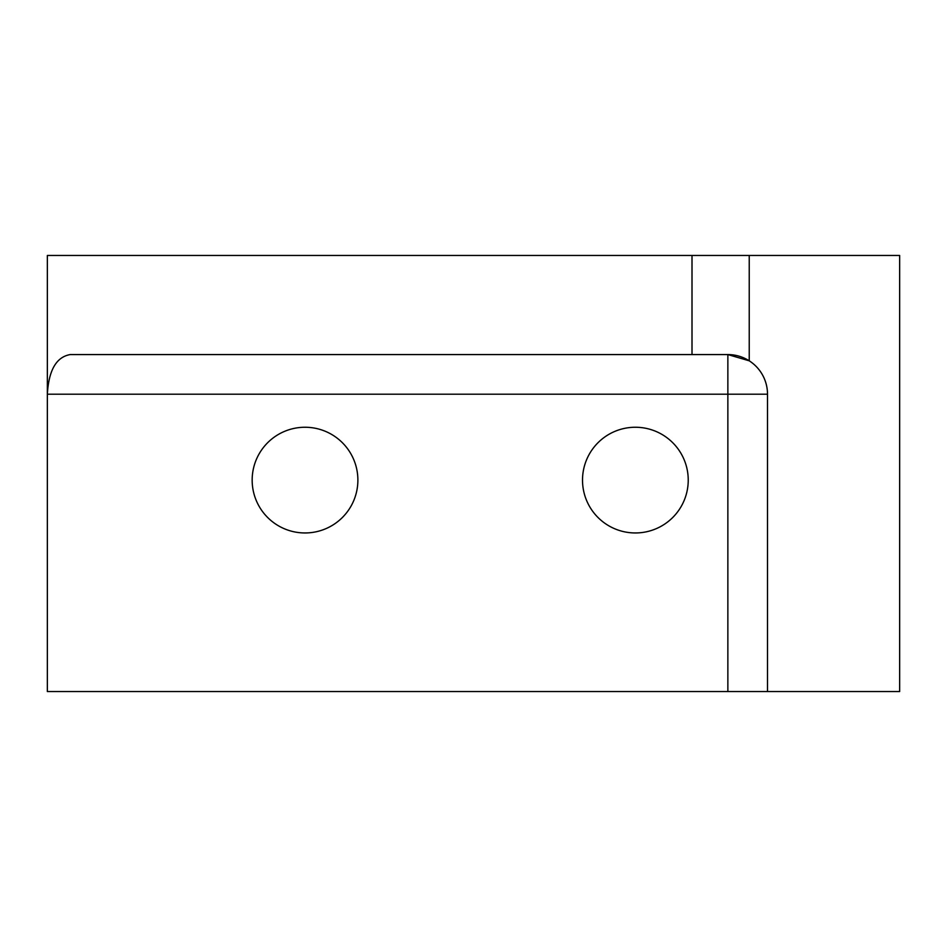 <?xml version="1.0" encoding="UTF-8"?>
<svg xmlns="http://www.w3.org/2000/svg" width="947" height="947" viewBox="0 0 947 947"><rect width="100%" height="100%" fill="white"/><g stroke="black" fill="none" stroke-linecap="round" stroke-linejoin="round"><path stroke-width="1.42" d="M357.883 480.105A52.854 52.854 0 0 1 305.017 532.96A52.854 52.854 0 0 1 252.162 480.105A52.854 52.854 0 0 1 305.017 427.251A52.854 52.854 0 0 1 357.883 480.105M688.232 480.105A52.854 52.854 0 0 1 635.366 532.96A52.854 52.854 0 0 1 582.512 480.105A52.854 52.854 0 0 1 635.366 427.251A52.854 52.854 0 0 1 688.232 480.105M749.231 255.465L749.231 360.819A39.644 39.644 0 0 0 727.864 354.569L749.231 360.819A39.644 39.644 0 0 1 767.508 394.212L767.508 691.535L899.65 691.535L899.65 255.465L47.35 255.465L47.35 394.212C48.735 370.182 56.358 356.972 70.232 354.569L727.864 354.569L727.864 394.212L767.508 394.212M47.35 394.212L47.35 691.535L727.864 691.535L727.864 394.212L47.35 394.212M767.508 691.535L727.864 691.535M692.008 255.465L692.008 354.569"/></g></svg>
